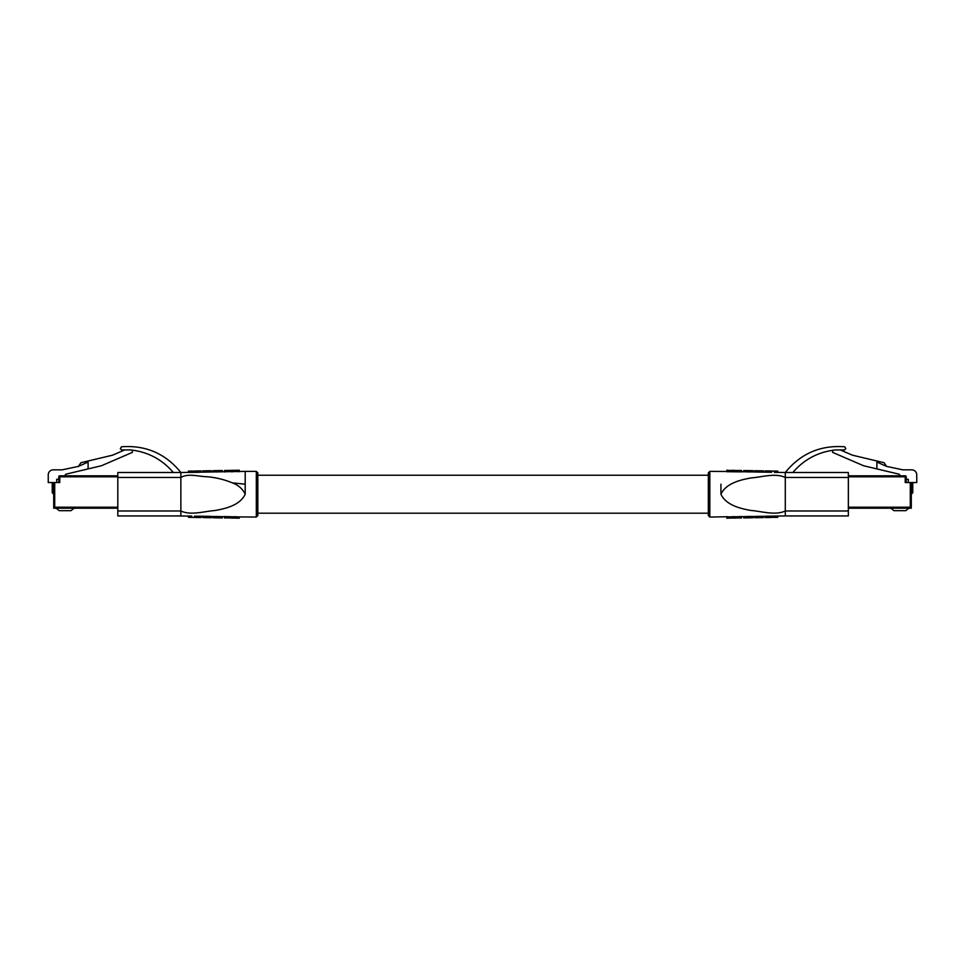 <?xml version="1.0" encoding="UTF-8"?>
<svg xmlns="http://www.w3.org/2000/svg" width="965" height="965" viewBox="0 0 965 965"><rect width="100%" height="100%" fill="white"/><g stroke="black" fill="none" stroke-linecap="round" stroke-linejoin="round"><path stroke-width="1.45" d="M65.113 475.805L65.113 475.552A1.484 1.484 0 0 1 66.259 474.105L88.105 468.906L88.105 462.054L78.455 466.385L62.641 469.738A4.97 4.97 0 0 1 61.615 469.846L53.208 469.846A4.97 4.97 0 0 0 48.25 474.623L48.25 482.56L53.22 482.56L53.22 493.73L52.231 492.741L52.231 482.56L52.231 492.741L53.714 493.73L53.714 508.205L53.714 482.56L54.703 482.56L54.703 507.204L53.714 508.205L117.814 508.205M53.714 493.73L53.22 482.56M58.781 479.279L56.694 479.279L56.694 482.56M124.714 449.931L112.941 455.022A4.97 4.97 0 0 1 112.121 455.287L80.939 462.705L78.455 466.385M88.105 468.906L101.06 465.83A4.97 4.97 0 0 0 101.88 465.552L132.338 452.404L132.338 450.124M58.781 482.56L58.781 476.806A0.989 0.989 0 0 1 59.77 475.805L117.814 475.805M117.814 476.806L59.77 476.806L59.77 482.56L54.703 482.56M55.946 508.205L56.332 508.7A1.99 1.99 0 0 1 57.852 509.411L58.479 510.147A1.484 1.484 0 0 0 59.625 510.678L70.65 510.678A1.484 1.484 0 0 0 71.784 510.147L72.411 509.411A1.99 1.99 0 0 1 73.931 508.7L74.317 508.205M57.852 509.411L58.479 510.147M59.625 510.678L70.65 510.678M72.411 509.411A1.99 1.99 0 0 1 73.931 508.7M58.781 479.34L56.694 479.34M911.78 482.56L912.769 482.56L912.769 492.741L911.78 493.73L911.286 482.56L911.286 508.205L911.286 482.56L905.23 482.56L905.23 476.806L848.344 476.806M911.286 493.73L912.769 492.741L912.769 482.56L916.75 482.56L916.75 474.623A4.97 4.97 0 0 0 911.792 469.846L903.385 469.846A4.97 4.97 0 0 1 902.359 469.738L886.546 466.385L884.061 462.705L852.879 455.287A4.97 4.97 0 0 1 852.059 455.022L840.286 449.931M832.662 450.281L832.662 452.404L863.12 465.552A4.97 4.97 0 0 0 863.94 465.83L898.741 474.105A1.484 1.484 0 0 1 899.887 475.552L899.887 475.805M886.546 466.385L876.896 462.054L876.896 468.906M848.344 475.805L905.23 475.805A0.989 0.989 0 0 1 906.219 476.806L906.219 482.56M906.219 479.279L908.306 479.279L908.306 482.56M848.344 507.204L910.297 507.204L911.286 508.205L848.344 508.205M906.219 476.806A0.989 0.989 0 0 0 905.23 475.805A0.989 0.989 0 0 1 906.219 476.806A0.989 0.989 0 0 0 905.23 475.805A0.989 0.989 0 0 1 906.219 476.806L905.23 476.806L905.23 475.805M909.054 508.205L908.668 508.7A1.99 1.99 0 0 0 907.148 509.411L906.521 510.147A1.484 1.484 0 0 1 905.375 510.678L894.35 510.678A1.484 1.484 0 0 1 893.216 510.147L892.589 509.411A1.99 1.99 0 0 0 891.069 508.7L890.683 508.205M907.148 509.411L906.521 510.147M905.375 510.678L894.35 510.678M892.589 509.411A1.99 1.99 0 0 0 891.069 508.7M908.306 479.34L906.219 479.34M224.568 517.819L239.296 518.181L239.296 516.926L256.328 517.059L256.328 471.378L257.824 472.874L257.824 515.563L257.824 513.199L708.334 513.199M245.207 494.213C242.625 488.881 238.343 485.093 232.348 482.85C223.916 479.4 215.231 477.337 206.305 476.698C197.849 476.408 188.151 473.188 180.865 477.458L180.865 510.98C190.829 515.648 203.567 511.414 214.893 510.521C225.786 508.627 240.068 505.202 245.207 494.213L245.207 471.378L256.328 471.378M194.544 471.029L201.022 470.896L201.022 472.162L199.14 472.187M199.14 472.319L188.428 472.416L188.428 471.161L199.14 471.053L199.14 472.319M212.951 470.691L222.384 470.522L222.384 471.788L212.951 471.945L212.951 470.691L222.384 470.522L222.384 471.776L224.568 471.74M225.75 471.873L224.568 471.897L224.568 470.618L225.75 470.606L225.75 471.873M239.296 471.511L232.625 471.596M232.625 471.788L231.443 471.801L231.443 470.534L232.625 470.522L232.625 471.788M211.371 471.981L202.698 472.126L202.698 470.86L211.371 470.715L211.371 471.981M117.814 477.458L117.814 472.5L180.865 472.5L180.865 477.458L117.814 477.458L117.814 510.98L180.865 510.98L180.865 515.937L117.814 515.937L117.814 510.98M188.428 472.368L180.865 472.5C165.546 453.574 145.739 445.01 121.457 446.783L120.336 448.665L121.602 449.931L130.54 449.931C147.778 451.813 162.023 459.328 173.302 472.5M117.814 515.937L159.43 515.937M175.823 515.937L188.428 516.07M211.251 517.71L208.199 517.626L211.251 517.71L211.251 516.456L208.187 516.323L194.544 516.166L194.544 517.433L201.022 517.542L201.022 516.275M239.296 516.926L225.665 516.625L225.689 517.891L225.665 516.552L224.568 516.552M212.951 516.492L212.951 517.759L222.384 517.916L222.384 516.649L211.251 516.468M191.721 517.312L191.721 516.058L188.428 516.022L188.428 517.288L201.022 517.554M218.874 517.783L214.134 517.771L218.874 517.783M214.134 517.771L212.951 517.759M221.202 517.891L222.384 517.916M231.443 517.903L225.75 517.831M238.114 517.988L232.625 517.916M238.114 518.193L239.296 518M224.568 517.807L224.568 516.54M232.215 518.012L232.215 516.745M203.88 517.602L211.371 517.722L211.371 516.468M202.698 517.578L202.698 516.311M199.14 471.053L191.721 471.125M225.75 470.474L232.625 470.341M232.625 470.353L238.114 470.269L238.114 471.716M239.296 470.22L238.114 470.244L239.296 470.438L239.296 471.704M211.371 470.715L202.698 470.86M708.334 494.225L708.334 472.874L709.818 471.378L709.818 517.059L708.334 515.563L708.334 494.225M720.939 484.201L720.939 494.225C726.042 505.105 740.034 508.519 750.794 510.449C762.133 511.366 775.269 515.672 785.293 510.98L848.344 510.98L848.344 515.937L785.293 515.937L785.293 477.458C775.305 472.79 762.543 477.024 751.204 477.928C740.215 479.858 726.066 483.272 720.939 494.225L720.939 494.213M771.602 472.271L765.124 472.162L765.124 470.896L771.602 471.004L771.602 472.271M771.602 471.029L777.718 471.149L777.718 472.416L774.425 472.331M744.944 470.546L753.195 470.691L753.195 471.945L741.578 471.74M726.85 470.438L741.578 470.631L741.578 471.897L726.85 471.704M763.448 472.126L754.895 471.981L754.895 470.727L763.448 470.86L763.448 472.126L765.124 472.15M848.344 477.458L785.293 477.458L785.293 472.5L848.344 472.5L848.344 510.98M792.856 472.5C804.122 459.328 818.38 451.813 835.618 449.931L844.556 449.931L845.81 448.665L844.689 446.783C820.407 445.01 800.612 453.574 785.293 472.5L777.718 472.368M757.851 516.335L754.775 516.456L754.775 517.722L763.448 517.578L763.448 516.311L760.517 516.299L757.851 516.335L757.851 517.59M728.032 518.193L726.85 518.217L728.032 517.988L728.032 516.721L709.818 517.059M728.032 518.169L734.703 517.903L734.703 516.637L728.032 516.938M733.521 516.649L733.521 518.096L741.578 517.819L741.578 516.552L734.703 516.818M747.634 516.468L743.762 516.649L743.762 517.916L753.195 517.759L753.195 516.492L749.323 516.444L747.634 516.468L747.634 517.735M753.195 516.492L754.775 516.468M771.614 517.433L765.124 517.554L765.124 516.275L767.018 516.251M774.425 517.312L767.018 517.385L777.718 517.288L777.718 516.022L767.018 516.215M767.018 517.385L767.018 516.118M771.602 517.433L765.124 517.542M741.578 516.697L743.762 516.661L743.762 517.916L753.195 517.747M741.578 517.952L740.396 517.976L740.396 516.565M726.85 518.181L726.85 516.733M765.124 516.287L763.448 516.323L763.448 517.578L754.775 517.722M777.718 471.113L774.425 471.053L774.425 472.38M743.762 470.522L743.762 471.788M740.396 470.474L734.703 470.534M733.521 470.353L728.032 470.45M726.85 470.257L726.85 471.511M733.931 470.438L733.931 471.692M740.457 470.558L740.457 471.813M740.481 470.618L740.481 471.885M754.775 471.969L754.775 470.715L762.266 470.848L754.895 470.727M763.448 470.86L762.266 470.836M54.703 507.204L117.814 507.204M58.781 476.806L59.77 476.806L59.77 475.805A0.989 0.989 0 0 0 58.781 476.806M910.297 507.204L910.297 482.56M232.348 482.85L245.207 484.201M216.823 517.698L216.823 516.432M218.512 517.722L218.512 516.456M228.042 517.843L228.042 516.577M229.947 517.867L229.947 516.601M234.809 517.916L234.809 516.649M236.244 517.94L236.244 516.661M206.221 517.566L206.221 516.299M208.187 517.59L208.187 516.323M218.512 470.703L218.512 471.969M216.823 470.727L216.823 471.994M227.957 470.522L227.957 471.68M229.139 470.498L229.139 471.656M235.05 470.413L235.05 471.559M235.882 470.401L235.882 471.547M205.642 470.884L205.642 472.138M208.307 470.848L208.307 472.102M749.323 517.71L749.323 516.444M730.276 518.036L730.276 516.89M731.108 518.024L731.108 516.878M737.007 517.94L737.007 516.782M738.189 517.916L738.189 516.757M760.517 517.554L760.517 516.299M749.323 470.739L749.323 472.006M747.634 470.715L747.634 471.981M729.914 470.498L729.914 471.776M731.337 470.522L731.337 471.788M736.199 470.57L736.199 471.849M738.104 470.594L738.104 471.861M757.959 470.848L757.959 472.114M759.938 470.884L759.938 472.138M708.334 475.238L257.824 475.238M201.022 472.15L202.698 472.126M211.371 471.969L212.951 471.945M239.296 471.487L245.207 471.378M231.443 471.62L225.75 471.716M224.568 516.697L222.384 516.661M256.328 517.059L257.824 515.563M188.428 517.337L191.721 517.385M224.568 517.952L225.75 517.976M231.443 518.072L232.625 518.096M188.428 471.113L191.721 471.053M194.544 471.004L201.022 470.884M224.568 470.486L225.75 470.462M726.85 471.487L709.818 471.378M754.895 471.969L753.195 471.945M777.718 516.07L785.293 515.937M777.718 517.337L774.425 517.385M771.614 471.004L765.124 470.884M752.012 470.667L753.195 470.679M741.578 470.486L740.396 470.462M734.703 470.365L733.521 470.341M728.032 470.244L726.85 470.22"/></g></svg>
